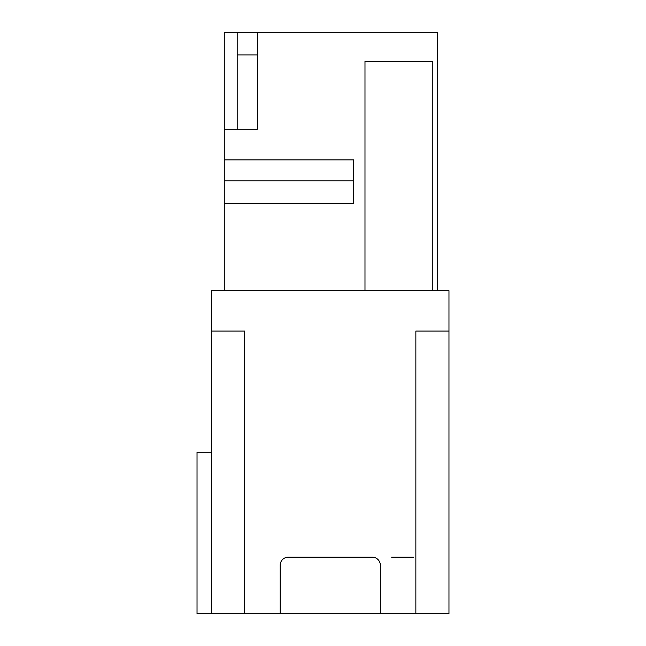 <?xml version="1.0" encoding="UTF-8"?>
<svg xmlns="http://www.w3.org/2000/svg" width="646" height="646" viewBox="0 0 646 646"><rect width="100%" height="100%" fill="white"/><g stroke="black" fill="none" stroke-linecap="round" stroke-linejoin="round"><path stroke-width="0.97" d="M244.672 613.7L211.565 613.7L211.565 331.075L244.672 331.075L244.672 613.7L280.202 613.7L280.202 565.25A8.075 8.075 0 0 1 288.277 557.175L372.257 557.175A8.075 8.075 0 0 1 380.332 565.25L380.332 613.7L280.202 613.7M364.99 290.7L364.99 61.37L432.82 61.37L432.82 290.7M211.565 452.2L197.03 452.2L197.03 613.7L211.565 613.7M415.863 613.7L448.97 613.7L448.97 331.075L415.863 331.075L415.863 613.7L380.332 613.7M413.392 557.175L391.637 557.175L413.392 557.175M448.97 331.075L448.97 290.7L211.565 290.7L211.565 331.075M437.455 290.7L437.455 32.3L224.275 32.3L224.275 203.49L353.475 203.49L353.475 159.885L224.275 159.885M237.195 54.91L257.383 54.91L257.383 32.3L257.383 129.2L224.275 129.2M224.275 203.49L224.275 290.7M237.195 129.2L237.195 32.3M353.475 180.88L224.275 180.88"/></g></svg>
